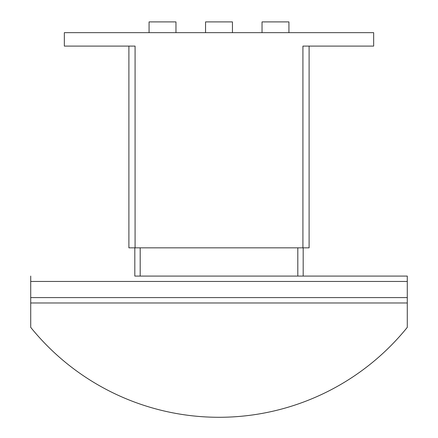 <?xml version="1.0" encoding="UTF-8"?>
<svg xmlns="http://www.w3.org/2000/svg" width="438" height="438" viewBox="0 0 438 438"><rect width="100%" height="100%" fill="white"/><g stroke="black" fill="none" stroke-linecap="round" stroke-linejoin="round"><path stroke-width="0.66" d="M262.034 32.658L262.034 21.9L288.932 21.9L288.932 32.658M205.553 32.658L205.553 21.9L232.447 21.9L232.447 32.658M149.068 32.658L149.068 21.9L175.966 21.9L175.966 32.658M128.892 247.837L128.892 46.105L128.892 247.837L309.108 247.837L309.108 46.105L309.108 247.837M302.921 247.837L302.921 46.105L373.658 46.105L373.658 32.658L64.342 32.658L64.342 46.105L135.079 46.105L135.079 247.837M407.28 302.976L30.72 302.976L30.72 327.367A242.072 242.072 0 0 0 407.28 327.367L407.28 276.077L303.184 276.077L407.28 276.077M134.816 247.837L134.816 276.077L303.184 276.077L303.184 247.837M30.72 276.077L30.72 302.976M140.193 247.837L140.193 276.077M297.807 247.837L297.807 276.077M30.72 297.594L407.28 297.594M30.72 281.453L407.28 281.453"/></g></svg>
